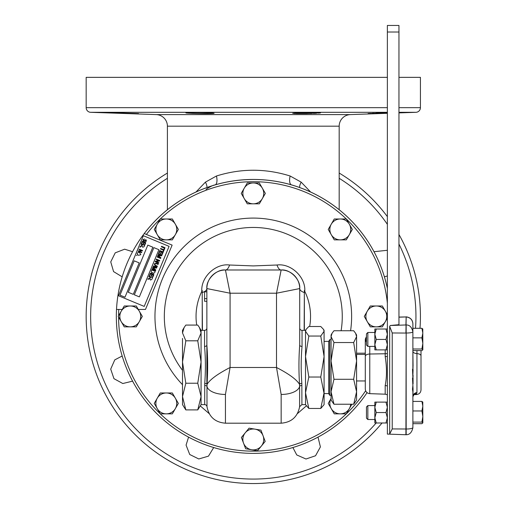 <?xml version="1.0" encoding="UTF-8"?>
<svg xmlns="http://www.w3.org/2000/svg" width="509" height="509" viewBox="0 0 509 509"><rect width="100%" height="100%" fill="white"/><g stroke="black" fill="none" stroke-linecap="round" stroke-linejoin="round"><path stroke-width="0.76" d="M292.879 447.526L296.747 454.944L305.985 459.01L315.548 455.759L320.403 446.915L318.01 437.116M188.578 437.116L186.071 445.095L189.73 454.505L198.784 458.965L208.474 456.147L213.71 447.526M122.185 356.007L114.773 359.869L110.707 369.114L113.952 378.671L122.803 383.525L132.595 381.139M132.595 251.707L124.622 249.194L115.212 252.852L110.746 261.912L113.571 271.596L122.185 276.839M387.368 250.282L373.994 251.707M387.368 112.769L368.039 113.571L379.033 113.386M306.596 113.571L320.524 112.915L296.747 112.915L292.669 113.291L296.747 113.571L306.596 113.571M208.684 113.59L209.848 113.571C223.158 113.31 202.264 112.413 190.15 112.674C176.833 112.839 197.746 113.844 209.848 113.571L213.665 113.373M138.55 113.571L110.695 112.674L138.295 113.602M132.359 113.52L129.929 113.456M121.358 113.176L120.767 113.157M119.57 113.113L116.835 113.004M114.525 112.909L113.043 112.839M112.362 112.801L110.695 112.674M197.282 113.52L195.303 113.475M192.917 113.399L192.389 113.38M192.186 113.373L187.668 113.144M295.01 113.52L294.049 113.475M368.306 113.52L369.108 113.456M369.846 113.405L370.348 113.38M372.27 113.284L374.128 113.202M375.814 113.132L385.688 112.813M386.013 112.801L387.056 112.775M206.87 328.025A2.322 2.322 0 0 1 204.548 330.347L201.074 330.347L201.074 396.562L197.759 383.226L185.823 383.226L182.508 396.562L182.508 404.63L185.823 409.904L182.508 396.562L182.508 362.014L185.823 383.226M367.842 346.406L366.455 345.026L366.455 333.859L367.842 332.479L367.842 346.406L374.847 346.406M367.842 419.511L366.455 418.131L366.455 406.971L367.842 405.584L367.842 419.511L374.847 419.511M356.58 353.189L365.297 353.189L365.297 339.732L366.455 336.64M329.711 339.668L328.725 341.38L328.725 393.597L329.711 395.308L329.711 339.668L331.066 339.668M333.968 404.235L331.066 399.985L331.066 391.758L333.968 404.235L353.679 404.235L356.58 399.985L356.58 391.758L353.679 379.281L356.58 360.906L353.679 342.532L356.58 336.64L355.581 333.255L353.679 330.742L333.968 330.742L332.065 333.255L331.066 336.64L331.066 334.992L332.065 333.255M229.565 265.011A13.928 5.383 90 0 1 225.442 269.993L281.153 269.993C290.009 268.924 300.794 279.683 299.718 288.565L299.718 345.102A2.322 1.317 -0 0 0 302.041 346.419L302.041 330.347L302.041 346.419C300.972 358.234 300.908 370.558 301.843 383.392L301.913 404.63L305.515 404.63L305.515 330.347L302.041 330.347A2.322 2.322 0 0 1 299.718 328.025L299.718 288.565A13.928 5.383 180 0 0 304.363 292.58L304.363 290.512L304.757 291.339C305.941 277.176 290.836 263.077 277.023 265.011L253.297 265.914L229.565 265.011C215.682 263.083 200.635 277.252 201.831 291.339A57.25 57.25 0 0 0 196.703 325.073M201.074 404.63L197.759 409.904L201.074 396.562L201.074 404.63L204.682 404.63A2.322 2.322 0 0 1 206.985 406.691C208.964 416.865 215.11 422.362 225.442 423.195L281.153 423.195L281.153 394.456L276.508 367.485C289.01 373.95 296.69 379.58 299.54 384.39C298.688 370.838 298.745 357.738 299.718 345.102M206.87 345.102C207.844 357.738 207.901 370.838 207.048 384.39C209.899 379.58 217.578 373.95 230.081 367.485L276.508 367.485L276.508 293.209L281.153 269.993A18.572 18.572 0 0 1 299.718 288.565L276.508 293.209L230.081 293.209L225.442 269.993C216.554 268.917 205.795 279.702 206.87 288.565L206.87 345.102A2.322 1.317 0 0 1 204.548 346.419L204.548 330.347M367.065 392.662A136.953 136.953 0 0 1 253.297 453.373A136.953 136.953 0 0 0 367.065 392.662A136.953 136.953 0 0 1 116.516 309.447L118.762 309.447L116.516 309.447A136.953 136.953 0 0 1 387.368 288.469A136.953 136.953 0 0 0 253.297 179.467C239.618 179.582 226.874 181.395 215.059 184.913C213.118 185.149 210.128 186.631 206.088 189.361M204.682 404.63L204.745 383.392C205.681 370.558 205.617 358.234 204.548 346.419M306.284 405.934L297.377 413.652M387.368 77.349L86.167 77.349L86.167 107.666A4.645 4.645 0 0 0 90.647 112.311L156.225 114.595L350.364 114.595L387.368 113.303M398.954 107.666L420.428 107.666A4.645 4.645 0 0 1 415.942 112.311L398.954 112.311M339.179 209.746L339.179 126.181A11.586 11.586 0 0 1 350.364 114.595M167.41 209.746L167.41 126.181A11.586 11.586 0 0 0 156.225 114.595M190.15 112.674L186.071 112.915M398.954 112.903L415.942 112.311M420.428 107.666L420.428 77.349L398.954 77.349M195.952 192.052L205.407 182.152L216.452 175.999C241.024 168.326 265.59 168.326 290.136 175.999L301.182 182.152L310.643 192.052M253.297 483.55A167.13 167.13 0 0 0 382.043 422.985A167.13 167.13 0 0 1 92.212 360.976A167.13 167.13 0 0 1 167.41 173.047M387.368 288.469A136.953 136.953 0 0 0 144.251 233.567L146.388 234.452L144.251 233.567M384.403 276.839L387.368 275.961M339.179 173.047A167.13 167.13 0 0 1 387.368 216.637A167.13 167.13 0 0 0 339.179 173.047M398.954 234.471A167.13 167.13 0 0 1 420.001 328.305A167.13 167.13 0 0 0 398.954 234.471M137.818 113.609L137.328 113.609M137.296 113.609L136.883 113.609M207.647 113.602L199.999 113.571M319.251 113.119L318.691 113.163M316.433 113.291L313.493 113.405M311.96 113.456L296.925 113.571M378.174 113.412L376.278 113.462M375.311 113.494L374.185 113.52M372.117 113.571L368.039 113.571M206.947 187.547A9.283 4.295 50.9 0 0 205.407 182.152M216.452 175.999A9.283 3.849 -106.2 0 1 215.059 184.913M290.136 175.999A9.283 3.849 -73.8 0 0 291.53 184.913L291.53 184.913M301.182 182.152A9.283 4.295 -50.9 0 0 299.648 187.547M209.212 413.652L200.317 405.947M138.295 309.447L145.479 309.447L172.131 245.115L146.388 234.452A134.713 134.713 0 0 1 387.368 303.275M118.584 315.79A134.713 134.713 0 0 1 118.762 309.447L122.243 309.447M309.65 326.504A57.25 57.25 0 0 0 304.757 291.339M202.226 330.347L202.226 298.363L202.442 330.347M204.745 383.392A2.322 0.993 3.4 0 1 207.048 384.39L206.985 386.465A18.572 8.99 0 0 0 225.442 394.456L230.081 367.485L230.081 293.209L206.87 288.565L206.87 291.752L204.567 291.752L206.87 291.873M206.87 298.624L204.567 298.624L204.567 301.277L206.87 301.277L206.87 384.091M299.718 288.565A18.572 18.572 0 0 0 281.153 269.993A13.928 5.383 90 0 1 277.023 265.011M304.147 330.347L304.363 290.512M206.87 288.565A18.572 18.572 0 0 1 225.442 269.993A18.572 18.572 0 0 0 206.87 288.565A13.928 5.383 0 0 1 202.226 292.58L202.226 298.363M201.831 291.339L202.226 290.512L202.226 292.58M304.363 298.363L304.363 330.347M281.153 394.456A18.572 8.99 0 0 0 299.604 386.465L299.54 384.39A2.322 0.993 -3.4 0 1 301.843 383.392M204.567 291.873L204.567 298.681M331.066 391.758L331.066 336.64L333.968 342.532L331.066 360.906L333.968 379.281L331.066 391.758M333.968 342.532L353.679 342.532M333.968 379.281L353.679 379.281M353.679 404.235L356.58 391.758L356.58 334.992L355.581 333.255M328.725 393.597L324.087 393.597L320.765 377.029L324.087 356.542L320.765 336.048L324.087 331.276L323.533 329.393L320.765 326.504L308.829 326.504L306.068 329.393L305.515 331.276L308.829 336.048L305.515 356.542L308.829 377.029L305.515 392.751L308.829 408.466L305.515 404.63M308.829 377.029L320.765 377.029M308.829 408.466L320.765 408.466L324.087 392.751L324.087 330.347L323.533 329.393M324.087 392.751L324.087 404.63L320.765 408.466M308.829 336.048L320.765 336.048M365.297 369.521L365.297 342.035L366.455 339.083M356.58 354.417L365.297 354.417M376.24 422.985L374.847 422.985L374.847 402.116L376.24 402.116L374.847 407.334L376.24 412.551L374.847 417.768L376.24 422.985L385.975 422.985L387.368 417.768L385.975 412.551L376.24 412.551M387.368 402.116L376.24 402.116M385.975 402.116L387.368 407.334L385.975 412.551M387.368 422.985L385.975 422.985M376.24 349.88L374.847 349.88L374.847 329.005L376.24 329.005L374.847 334.222L376.24 339.439L374.847 344.663L376.24 349.88L385.975 349.88L387.368 344.663L385.975 339.439L376.24 339.439M387.368 329.005L376.24 329.005M385.975 329.005L387.368 334.222L385.975 339.439M387.368 349.88L385.975 349.88M387.368 32.022L398.954 32.022L398.954 25.45L387.368 25.45L387.368 434.113L389.684 434.113M389.671 326.364L392.229 332.969L392.229 428.922L389.671 434.043L389.671 326.364L390.288 325.499L398.954 324.691L398.954 32.022M412.882 423.685L421.904 423.685L422.833 422.896L421.904 422.101L412.882 422.101M412.882 410.967L421.904 410.967L422.833 416.534L421.904 422.101M412.882 401.41L421.904 401.41L422.833 406.188L421.904 410.967M422.833 402.205L421.904 401.41M422.833 422.896L422.782 402.021M412.882 350.58L421.904 350.58L422.833 349.791L421.904 348.996L412.882 348.996M412.882 337.861L421.904 337.861L422.833 343.429L421.904 348.996M406.163 434.616L406.163 324.971C409.573 324.85 411.819 327.134 412.882 331.823L412.882 328.305L421.904 328.305L422.833 333.083L421.904 337.861M422.833 329.094L421.904 328.305M422.833 349.791L422.782 328.916M389.824 434.171L405.915 434.737L406.163 333.051C410.26 332.956 412.5 332.549 412.882 331.823L412.882 368.809A6.961 1.234 180 0 1 412.532 369.197L412.532 370.221L413.066 370.221L412.882 375.254M413.066 370.221L412.882 367.931M413.066 367.931L412.882 366.467M413.066 366.467L412.882 351.344A4.645 2.278 0 0 0 416.941 353.602L416.941 392.509L416.527 393.692L413.995 394.411M412.532 369.197L413.066 369.197M412.532 370.221L412.882 377.595A6.961 1.234 180 0 1 412.532 377.983L413.066 377.983L412.882 376.717M412.532 377.983L412.532 379.008L413.066 379.008L413.066 383.894M413.066 376.717L413.066 375.254M413.066 379.008L413.066 377.983M412.532 379.008L412.882 385.574L412.481 389.162L413.066 389.162L412.882 385.351M416.941 392.509A4.645 4.301 -0 0 0 412.882 396.778L413.066 389.162M412.481 389.162L412.882 391.936L412.882 427.764C411.819 428.61 409.573 429.023 406.163 429.004L392.229 428.922M412.882 396.778L414.148 394.303A4.645 4.161 -123.2 0 1 416.527 393.692L416.527 394.545C419.257 394.195 420.752 392.649 421.007 389.907L421.007 350.58L421.007 389.907M369.776 346.406L369.776 393.654L385.186 394.189L385.186 385.574C386.91 376.946 386.91 367.294 385.186 356.618A4.645 1.788 180 0 0 387.368 356.37M385.186 385.574A4.645 3.169 180 0 1 387.368 386.007M387.368 394.761L385.186 394.189M366.455 340.184L365.297 342.035L365.36 338.962L366.455 336.602M356.58 380.967L365.297 380.967L365.297 389.016L365.297 356.294A4.645 2.278 180 0 1 369.776 354.022L385.186 353.755L385.186 349.88M392.229 332.969L405.915 333.051L406.182 316.84C410.407 317.47 412.64 319.786 412.882 323.8L412.882 328.305M390.288 325.499L405.915 324.965L406.163 316.948C410.26 317.463 412.5 319.747 412.882 323.8M389.671 434.05L390.288 434.088M398.954 317.183L405.915 316.942L398.954 317.075M182.508 338.409L182.508 362.014L185.823 340.807L182.508 332.937L182.508 330.347L184.112 327.561L182.508 332.937M197.759 383.226L201.074 362.014L197.759 340.807L201.074 332.937L199.471 327.561L197.759 325.073L185.823 325.073L184.112 327.561M197.759 409.904L185.823 409.904M197.759 340.807L185.823 340.807M254.996 429.151A10.434 10.434 0 0 1 261.359 446.069L265.183 441.411L260.945 430.137L249.054 428.164L245.23 432.822A10.434 10.434 0 0 1 254.996 429.151M243.525 443.116A10.434 10.434 0 0 1 245.23 432.822L241.406 437.479L243.525 443.116L245.65 448.76L251.592 449.74A10.434 10.434 0 0 1 243.525 443.116M251.592 449.74A10.434 10.434 0 0 0 261.359 446.069L257.535 450.726L251.592 449.74M387.368 314.677L382.348 305.985L370.298 305.985L364.272 316.42L370.298 326.854L376.323 326.854A10.434 10.434 0 0 1 367.282 311.203A10.434 10.434 0 0 1 385.358 311.203A10.434 10.434 0 0 1 385.358 321.637L387.368 318.163M376.323 326.854A10.434 10.434 0 0 0 385.358 321.637L382.348 326.854L376.323 326.854M166.303 392.98A10.434 10.434 0 0 1 175.344 408.632L178.354 403.414L172.328 392.98L160.278 392.98L157.262 398.197A10.434 10.434 0 0 1 166.303 392.98M157.262 408.632A10.434 10.434 0 0 1 157.262 398.197L154.252 403.414L157.262 408.632L160.278 413.849L166.303 413.849A10.434 10.434 0 0 1 157.262 408.632M166.303 413.849A10.434 10.434 0 0 0 175.344 408.632L172.328 413.849L166.303 413.849M130.272 305.985A10.434 10.434 0 0 1 139.307 321.637L142.323 316.42L136.297 305.985L124.247 305.985L121.231 311.203A10.434 10.434 0 0 1 130.272 305.985M121.231 321.637A10.434 10.434 0 0 1 121.231 311.203L118.222 316.42L121.231 321.637L124.247 326.854L130.272 326.854A10.434 10.434 0 0 1 121.231 321.637M130.272 326.854A10.434 10.434 0 0 0 139.307 321.637L136.297 326.854L130.272 326.854M340.286 218.991A10.434 10.434 0 0 1 349.327 234.649L352.336 229.425L346.311 218.991L334.26 218.991L331.251 224.208A10.434 10.434 0 0 1 340.286 218.991M331.251 234.649A10.434 10.434 0 0 1 331.251 224.208L328.235 229.425L334.26 239.866L340.286 239.866A10.434 10.434 0 0 1 331.251 234.649M340.286 239.866A10.434 10.434 0 0 0 349.327 234.649L346.311 239.866L340.286 239.866M253.297 182.96A10.434 10.434 0 0 1 262.332 198.612L265.348 193.395L259.323 182.96L247.272 182.96L244.256 188.177A10.434 10.434 0 0 1 253.297 182.96M244.256 198.612A10.434 10.434 0 0 1 244.256 188.177L241.247 193.395L244.256 198.612L247.272 203.829L253.297 203.829A10.434 10.434 0 0 1 244.256 198.612M253.297 203.829A10.434 10.434 0 0 0 262.332 198.612L259.323 203.829L253.297 203.829M166.303 218.991A10.434 10.434 0 0 1 175.344 234.649L178.354 229.425L172.328 218.991L160.278 218.991L157.262 224.208A10.434 10.434 0 0 1 166.303 218.991M157.262 234.649A10.434 10.434 0 0 1 157.262 224.208L154.252 229.425L157.262 234.649L160.278 239.866L166.303 239.866A10.434 10.434 0 0 1 157.262 234.649M166.303 239.866A10.434 10.434 0 0 0 175.344 234.649L172.328 239.866L166.303 239.866M331.251 398.197L328.235 403.414L334.26 413.849L340.286 413.849A10.434 10.434 0 0 1 331.066 398.528M350.695 404.235A10.434 10.434 0 0 1 349.327 408.632L346.311 413.849L340.286 413.849A10.434 10.434 0 0 0 349.327 408.632L351.865 404.235M141.031 244.295L141.178 243.938L144.651 245.376L144.123 246.649L142.743 247.279L142.119 246.07L140.134 246.458L142.565 244.931L141.031 244.295M169.077 246.362L143.341 235.705L118.47 295.748L144.206 306.412L169.077 246.362M142.895 239.669L144.543 238.995L143.283 239.873L143.589 240.821L145.943 239.682L146.477 241.081L145.001 241.718L146.07 240.929L145.389 240.006L144.499 240.992L143.449 241.183L142.895 239.669M141.4 243.397L142.278 241.279L145.752 242.717L144.893 244.791L144.486 244.619L145.192 242.908L144.111 242.462L143.443 244.085L143.035 243.913L143.71 242.29L142.539 241.807L141.807 243.563L141.4 243.397M139.816 247.228L140.459 247.069L139.816 247.228M138.9 249.435L139.052 249.073L142.52 250.511L142.361 250.892L138.989 251.211L141.757 252.356L141.604 252.718L138.136 251.281L138.295 250.899L141.661 250.581L138.9 249.435M138.251 252.426L139.581 252.566L140.84 254.697L138.486 255.333L137.385 254.462L137.277 253.221L138.251 252.426M136.399 255.473L137.048 255.314L136.399 255.473M161.347 246.789L161.55 246.299L165.018 247.73L164.814 248.22L161.347 246.789M160.462 248.92L160.666 248.43L163.733 249.703L164.191 248.589L164.592 248.755L163.472 251.471L163.071 251.306L163.529 250.193L160.462 248.92M158.732 253.1L159.781 250.568L163.249 252.006L162.237 254.449L161.837 254.284L162.645 252.324L161.576 251.885L160.825 253.711L160.424 253.546L161.175 251.72L159.979 251.223L159.126 253.266L158.732 253.1M158.286 254.169L158.49 253.679L161.957 255.117L161.652 255.855L158.324 255.569L160.882 257.726L160.577 258.451L157.109 257.013L157.313 256.53L160.246 257.745L157.695 255.601L157.905 255.092L161.219 255.384L158.286 254.169M156.059 259.552L156.257 259.062L159.731 260.5L159.514 261.015L156.238 261.607L158.827 262.682L158.623 263.166L155.156 261.734L155.366 261.212L158.649 260.627L156.059 259.552M155.417 265.329L157.389 266.15L157.186 266.64L155.188 265.813L154.221 263.859L156.295 263.14L158.293 263.967L158.089 264.457L156.117 263.643L154.685 263.999L155.417 265.329M153.222 266.404L153.425 265.914L156.893 267.352L156.587 268.084L153.26 267.798L155.811 269.955L155.512 270.686L152.038 269.248L152.242 268.758L155.181 269.974L152.624 267.836L152.84 267.32L156.155 267.619L153.222 266.404M151.205 271.265L151.746 269.961L155.213 271.399L154.679 272.697L153.304 273.473L152.77 272.639L151.669 272.951L151.205 271.265M149.366 275.7L150.422 273.161L153.89 274.599L152.878 277.049L152.477 276.883L153.285 274.924L152.216 274.478L151.466 276.304L151.065 276.139L151.816 274.313L150.619 273.817L149.767 275.865L149.366 275.7M148.889 276.858L149.092 276.368L152.56 277.806L151.936 279.307L150.524 280.084L149.97 278.779L147.871 279.32L148.1 278.76L150.123 278.238L150.448 277.5L148.889 276.858M158.891 249.703L153.883 247.622L134.338 294.806L139.351 296.881L158.891 249.703M152.821 247.183L147.807 245.109L128.268 292.287L133.275 294.367L152.821 247.183M139.199 262.886L134.185 260.812L119.978 295.125L124.985 297.199L139.199 262.886M204.682 385.466A2.322 1.126 180 0 1 206.985 386.465L206.985 406.691M182.508 370.317A88.973 88.973 0 0 1 253.297 227.453A88.973 88.973 0 0 1 341.106 330.742M182.508 384.67A98.332 98.332 0 0 1 253.297 218.087A98.332 98.332 0 0 1 350.58 330.742M118.584 317.056A134.713 134.713 0 0 0 365.64 390.766M86.167 107.666L387.368 107.666M387.368 112.311L90.647 112.311M339.179 126.181L167.41 126.181M167.41 178.296A162.651 162.651 0 0 0 253.297 479.071A162.651 162.651 0 0 0 376.17 422.985M415.509 328.305A162.651 162.651 0 0 0 398.954 244.046M387.368 224.335A162.651 162.651 0 0 0 339.179 178.296M225.442 394.456L225.442 423.195M281.153 423.195C291.479 422.362 297.631 416.865 299.604 406.691L299.604 386.465A2.322 1.126 180 0 1 301.913 385.466M416.941 350.58L416.941 353.602A4.645 2.278 180 0 1 421.007 355.861M385.186 356.618L385.186 353.755A4.645 2.278 180 0 0 387.368 353.45M328.725 341.38L324.087 341.38M299.604 406.691L301.913 404.63M305.515 330.347L306.068 329.393M331.066 395.308L329.711 395.308M367.842 405.584L374.847 405.584M367.842 332.479L374.847 332.479M369.776 393.654C367.04 393.304 365.551 391.758 365.297 389.016M405.915 434.737L406.201 434.724C409.586 434.756 411.813 432.44 412.882 427.764M416.527 394.545L413.734 394.64M201.074 330.347L199.471 327.561"/></g></svg>
